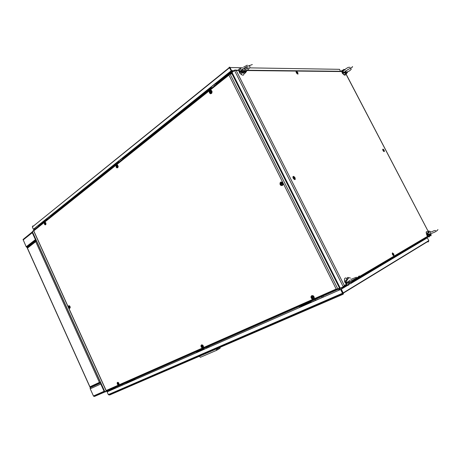 <?xml version="1.0" encoding="UTF-8"?>
<svg xmlns="http://www.w3.org/2000/svg" width="461" height="461" viewBox="0 0 461 461"><rect width="100%" height="100%" fill="white"/><g stroke="black" fill="none" stroke-linecap="round" stroke-linejoin="round"><path stroke-width="0.69" d="M322.884 296.077L338.489 289.064M338.726 289.082L339.238 290.078L338.726 289.082M339.457 288.35L339.538 288.695L340.495 288.131M339.163 288.661L339.745 289.854M235.283 78.94L234.782 79.332L235.3 78.964M231.825 73.939L231.024 72.36L230.771 72.648L231.186 72.654M232.356 74.267L231.042 71.956L230.558 72.152L230.517 72.861L229.774 72.475L230.333 73.812M230.137 72.994L230.54 73.812M40.879 224.565L40.712 223.798L42.896 222.392M100.792 383.051L100.803 383.984L104.14 391.343L104.445 391.7L104.578 391.412M104.503 391.573L104.889 391.781L106.358 390.905M104.445 391.7L104.163 391.954L104.728 391.994L104.653 391.573M104.878 391.959L94.586 396.397M94.591 396.448L93.456 396.005L90.177 388.709L90.177 387.972L90.765 387.442L90.056 387.361L89.958 386.773L99.42 382.428L100.717 382.884L90.759 387.447L90.033 387.004L27.314 247.857L27.418 247.321L35.837 240.855M100.602 382.63L99.42 382.428L35.71 241.708L36.304 240.659M27.285 247.551L27.447 248.11L35.71 241.708L36.235 240.504M27.32 247.436L26.225 246.819L23.056 239.484L31.901 232.258M32.328 231.86L32.489 232.24M32.512 232.292L32.201 232.188L32.258 232.609L35.439 239.639L36.108 240.233M32.23 231.918L31.884 232.35L32.201 232.188M32.449 232.148L32.374 231.699L33.665 230.661M104.975 391.741L105.241 391.948L106.485 391.084M342.753 293.075L342.99 294.274L343.416 293.83L343.307 293.098L342.753 293.075L340.886 289.352L341.307 289.168L343.174 292.896L428.811 240.642L428.246 241.967M343.019 294.274L109.609 395.002L108.364 394.622L107.119 391.873L115.285 387.511L107.396 391.729L340.863 289.364L342.736 293.087M311.042 301.88L301.367 306.15L311.112 301.846L311.642 302.03M308.864 303.396L299.345 307.568M134.871 379.242L128.821 381.921L134.917 379.219L135.563 379.38M134.67 379.351L135.286 379.501M132.359 380.786L126.51 383.35M343.612 286.667L343.635 287.111L344.154 286.667L344.327 285.532L343.266 286.846L340.281 288.16L232.033 72.458L234.54 70.458L236.193 70.452L235.202 69.939L234.591 70.112L234.741 70.412M235.289 70.337L234.897 70.383M343.278 286.834L344.01 286.01M345.785 283.544L344.776 282.034L344.442 279.925M348.476 281.285L348.833 282.674M350.464 278.029L347.571 277.378L346.793 278.928L348.113 278.847L348.879 277.724M351.253 281.757L351.201 282.328L349.893 282.414L349.127 283.561L348.844 283.187L346.465 283.169L345.715 282.466L345.473 281.354L345.963 280.196L346.943 279.406L347.582 279.781L346.378 280.743L346.488 282.126L347.508 282.881L348.994 282.587M346.845 278.369L345.324 277.931L344.603 278.663L344.453 280.121L345.197 282.558L346.384 284.27L347.663 285.163L348.729 285.088L349.352 283.699M346.943 279.406L346.793 278.928M349.127 283.561L350.608 283.815L351.201 282.328M348.891 282.645L348.844 283.187M241.795 74.843L239.726 73.126L238.758 70.735M428.396 234.176L428.615 234.937M428.551 236.597L427.693 236.332L426.823 235.254L426.131 232.477M428.788 234.015L429.203 235.26M429.243 235.905L428.995 236.395M344.206 74.987L342.356 73.316L341.734 71.184M345.018 74.302L344.557 74.711M344.586 74.74L344.246 74.987M245.31 68.66L244.416 69.029M242.953 69.455L242.382 69.363M242.4 72.924L242.037 73.253M241.138 69.219L239.628 68.654L238.74 69.3L238.81 70.925L239.743 72.821L241.334 74.532L242.751 75.218L243.748 74.93L243.961 73.362M240.187 70.982L241.46 71.783L242.492 71.201L246.612 71.236L245.5 72.7L244.146 72.216L242.889 72.682L242.567 72.216L241.189 72.596L240.072 72.204L239.466 71.196L239.657 70.009L241.068 67.761L242.457 67.825M240.809 70.648L241.541 71.08M242.889 72.682L244.607 73.501L245.5 72.7M252.328 64.569L247.24 66.413L241.933 69.703L240.308 71.184L241.132 72.187L242.567 72.216M246.612 71.236L245.869 71.749M242.492 71.201L242.526 72.077M244.451 68.873L244.97 68.787M430.557 231.555L428.476 230.955L428.09 231.612L428.355 232.073L428.937 232.067L429.341 231.307M430.926 234.482L431.179 234.822L430.349 234.787L429.946 235.554L427.618 235.11L427.117 233.692L428.257 232.367L428.891 232.569L427.889 233.358L428.119 234.591L429.295 234.995L430.032 234.297M428.09 231.843L426.287 231.693L426.632 234.355L428.753 236.954L429.456 236.775L429.508 235.34M428.257 232.367L428.102 232.021M430.009 234.361L430.413 234.499M429.946 235.554L430.914 235.859L431.179 234.822M429.9 234.77L429.761 235.248M344.044 70.089L343.099 71.161L343.485 72.302L347.582 72.129L346.897 72.544M344.834 72.688L344.43 72.002M343.537 70.135L341.832 70.314L342.091 72.296L344.407 75.103L345.208 75.131L345.341 74.019M347.582 72.129L346.776 73.264L342.978 72.884L342.494 72.1L342.638 71.178L343.572 70.17L343.629 69.409L344.603 69.576M345.122 72.475L345.318 72.775M345.208 73.259L346.315 73.893L346.776 73.264M345.099 72.112L344.995 72.896M201.578 350.435L201.451 349.68L200.639 349.985L198.432 351.028L198.063 351.974M339.198 69.329L337.959 69.306M338.875 69.323L338.466 69.311M33.434 226.046L32.794 225.965L32.414 226.87M229.336 67.565L32.581 226.731M229.203 67.214L229.762 67.75L229.912 67.266L229.123 67.248L231.301 70.873L229.52 67.755L32.328 226.939L33.388 229.284L231.088 70.873M229.705 67.548L229.353 67.496L229.739 67.755M42.101 223.032L41.599 222.836M229.33 72.452L233.03 71.357M230.661 71.392L233.56 70.936M33.676 230.684L33.705 230.229L229.071 74.209M229.342 74.457L229.578 73.806L228.961 75.108L230.022 73.933L232.079 73.939L339.492 288.039L337.85 289.007L336.155 289.053L337.394 289.617L337.815 289.001M229.791 74.135L229.226 74.728M337.602 289.571L106.756 391.124L106.301 390.899M336.478 289.047L337.446 289.203M45.53 224.444L45.028 224.478L44.504 223.775L44.798 222.525L45.714 223.257L45.53 224.444M118.552 384.647L117.497 383.984L117.659 382.688L118.713 383.35L118.552 384.647M117.532 167.389L116.956 167.493L116.328 166.836L116.247 165.804L116.685 165.234L117.757 165.862L117.532 167.389M211.265 93.116L210.464 93.289L209.703 92.511L209.697 91.33L210.395 90.598L211.201 90.736L211.651 91.353L211.265 93.116M202.731 347.444L201.411 346.724L201.255 345.865L201.682 345.237L203.001 345.957L203.145 346.891L202.731 347.444M201.883 345.128L202.321 345.087M313.238 298.607L312.431 298.63L311.596 297.939L311.371 296.936L311.884 296.118L312.783 296.043L313.711 296.896L313.797 297.967L313.238 298.607M312.16 295.968L312.794 295.899M294.717 179.185L293.432 178.188L293.369 176.73L294.746 177.681L295.028 178.58L294.717 179.185M393.763 255.498L392.709 254.628L392.611 253.262L393.659 254.126L393.763 255.498M297.662 73.754L296.556 72.757L296.481 71.662L297.685 72.642L297.662 73.754M383.978 151.162L383.01 149.802L383.322 149.589L383.898 150.251L384.099 151.006L383.633 151.104L383.074 149.595M286.448 182.314L286.189 181.79M69.83 306.651L69.888 307.706L69.271 307.948L68.683 307.274L68.654 306.288L69.167 306.012L69.83 306.651M69.035 306L69.363 305.925M282.172 185.028L281.216 185.097L280.467 184.342L280.386 183.242L281.066 182.452L282.028 182.527L282.622 183.207L282.702 184.308L282.172 185.028M281.302 182.383L281.59 182.326M204.177 348.262L203.497 348.902L202.777 348.862M209.928 346.776L208.885 347.231M201.094 350.602L200.604 350.861M206.753 348.164L207.652 347.773M312.996 301.523L311.181 302.232M392.409 252.864L392.553 254.749L393.965 255.895L393.815 254.011L392.409 252.864M296.388 71.271L296.043 71.582L296.308 72.7L297.189 73.818L298.019 74.1L297.748 72.389L296.388 71.271M382.987 150.493L384.347 151.594L384.267 150.517L383.385 149.255L382.699 149.243L382.987 150.493M293.144 178.182L294.446 179.571L295.271 179.358L295.034 177.698L293.738 176.315L292.833 176.765L293.144 178.182M226.576 74.659L215.385 83.781M69.847 308.265L70.228 307.424L70.032 306.53L69.507 305.839L68.695 305.729L68.516 307.464L69.035 308.155L69.847 308.265M282.397 185.478L283.1 184.567L282.968 182.913L282.126 182.043L280.691 182.078L279.994 182.988L280.127 184.636L280.962 185.506L282.397 185.478M201.111 346.828L201.791 347.657L202.656 347.911L203.324 347.485L203.503 346.557L202.886 345.249L201.757 344.77L200.967 345.473L201.111 346.828M311.146 297.99L311.993 298.918L313.117 299.16L314.195 298.279L314.229 297.086L313.226 295.755L311.757 295.616L310.933 296.775L311.146 297.99M209.444 92.92L210.527 93.802L211.732 93.283L212.141 91.751L211.449 90.356L210.498 90.068L209.628 90.598L209.219 91.71L209.444 92.92M117.255 384.048L118.287 385.033L119.111 384.474L118.805 383.005L117.93 382.307L117.192 382.636L117.255 384.048M116.109 167.095L116.979 167.913L117.901 167.562L118.177 166.294L117.359 164.888L116.184 165.142L116.109 167.095M44.377 224.098L45.305 224.905L45.944 224.398L45.841 222.934L45.115 222.173L44.273 222.634L44.377 224.098M203.157 348.712L204.067 348.441M342.938 293.674L343.301 293.478L343.093 292.931M343.047 294.262L342.823 293.813L342.978 294.268M392.726 254.881L392.271 253.504L392.484 253.054L392.853 253.25M296.746 73.241L296.169 72.031L296.492 71.657M383.362 151.075L382.768 149.773L382.866 149.278L383.149 149.554M293.311 178.205L292.989 176.909L293.726 176.701M349.565 280.173L349.213 280.645M350.809 279.418L356.411 277.234M359.292 275.88L357.719 277.372L353.714 279.608L349.352 281.504L346.499 282.138L347.07 283.382L346.073 283.924M348.96 283.406L349.836 282.126L351.219 282.005M248.352 67.894L244.486 69.968M242.699 69.133L243.287 70.32L244.192 70.885L247.494 70.055L249.937 67.698L249.891 66.574L249.194 65.531M243.575 67.11L247.292 65.151M242.601 72.302L244.019 71.645L245.638 72.1M430.77 232.165L429.883 232.793L430.021 233.283M431.358 231.86L434.458 230.558L435.68 230.644M437.95 229.584L437.166 230.609L434.671 232.194L428.24 234.707L428.782 235.214L429.75 235.145M429.848 235.45L430.361 234.522L431.173 234.545M345.456 69.052L344.684 70.331M345.923 68.689L348.291 67.381L349.945 67.26M344.961 72.481L343.791 72.481L347.312 69.951L352.031 67.387L352.607 66.736L352.239 66.666M350.539 68.026L351.219 69.317L349.571 70.85L346.614 72.141L345.37 71.225M345.041 73.022L346.24 72.221L346.949 72.619M70.032 307.107L69.628 306.127L68.914 306.023M282.259 182.7L280.933 182.516M117.59 382.734L118.356 382.676L118.915 383.679M44.896 222.502L45.53 222.68L45.858 223.694M116.915 165.176L117.809 165.793M311.59 296.383L312.477 295.829L313.555 296.613M201.509 345.352L202.241 345.058L203.082 345.946M115.573 388.145L115.238 387.413L122.223 384.341M338.553 289.185L339.048 290.159M338.847 288.851L339.417 289.998L338.847 288.851M339.29 288.425L340.206 288.021M340.051 289.721L339.538 288.695M419.787 241.46L420.115 242.094M339.722 289.865L339.135 288.678M232.275 74.33L232.77 73.933M231.802 73.939L231.359 73.005M231.382 73.812L231.336 73.005M231.359 73.812L230.777 72.654M230.996 73.812L230.517 72.861L230.996 73.812M230.356 73.432L230.558 73.812M230.367 73.426L230.771 73.812M230.304 72.855L230.782 73.812M32.501 231.364L33.613 230.477M105.246 391.942L106.739 391.13M111.695 388.652L106.796 391.262M108.421 390.075L106.681 391.003M428.811 240.642L427.347 237.836L350.988 283.394M349.196 284.46L341.307 289.168M427.347 237.836L351.028 283.302M349.225 284.379L340.886 289.352M427.128 237.934L421.198 240.619M421.331 240.538L427.122 237.916M108.364 394.622L342.506 293.231L340.633 289.502L107.119 391.873M310.864 301.984L311.031 302.324L309.331 303.067M134.791 379.622L132.895 380.452M234.591 70.112L232.194 72.331M343.635 287.111L340.644 288.425L340.472 288.079M294.763 179.173L294.988 179.617M383.333 151.035L383.051 150.505M49.275 217.857L48.889 216.998M47.552 219.234L47.16 218.381M50.289 215.875L50.716 216.71M127.651 382.613L127.265 381.771M122.09 384.053L122.557 385.079M125.795 382.423L126.251 383.414M323.363 297.034L322.7 295.703M315.042 299.074L315.676 300.347M321.403 296.273L322.066 297.604M197.878 351.593L196.663 352.262L198.432 351.028M203.987 348.821L201.964 349.939L204.033 348.919M201.445 349.709L198.109 351.173M196.663 352.262L196.432 352.694M203.238 349.709L203.099 349.438M201.774 349.565L201.964 349.939M33.446 229.273L231.301 70.873M35.468 228.887L33.48 229.348M35.606 228.777L33.388 229.284M250.335 67.871L339.544 69.334L340.558 71.282M241.132 67.721L230.022 67.537L231.589 70.654L233.888 70.677M229.762 67.75L231.324 70.867L233.623 70.885M231.589 70.654L231.324 70.867M229.578 73.806L231.693 73.939M337.711 289.525L339.354 288.551L339.187 288.217M336.864 289.214L337.366 288.995M44.965 223.055L44.826 223.625L45.253 223.977L45.391 223.406L44.965 223.055M45.299 223.355L45.155 223.625M45.126 223.562L44.826 223.625M45.322 223.406L45.022 223.47M117.964 383.2L117.78 383.708L118.252 384.14L118.431 383.633L117.964 383.2M118.062 383.575L118.368 383.638L118.091 383.783M118.137 383.736L117.86 383.886M121.203 160.393L120.747 159.437M118.996 162.157L118.54 161.2M122.107 158.348L122.591 159.281M214.63 85.752L214.088 84.668M211.714 88.08L211.178 86.996M215.31 83.689L215.875 84.755M116.881 165.827L116.685 166.507L117.203 166.87L117.399 166.196L116.881 165.827M117.376 166.15L117.059 166.208M117.203 166.185L117.013 166.507M116.99 166.456L116.685 166.507M117.238 166.26L116.938 166.306M210.498 91.341L210.21 92.16L210.861 92.54L211.15 91.716L210.498 91.341M211.121 91.664L210.712 91.768M210.775 91.762L210.533 92.206M210.504 92.154L210.21 92.16M210.838 91.889L210.544 91.9M202.039 345.808L201.791 346.407L202.367 346.874L202.621 346.28L202.039 345.808M202.327 346.407L202.61 346.257M202.068 346.28L202.454 346.338M202.448 346.326L202.177 346.476M202.154 346.459L201.889 346.603M312.42 296.717L312.062 297.443L312.794 297.956L313.157 297.236L312.42 296.717M312.765 297.408L313.146 297.212M312.316 297.328L312.817 297.38M382.751 149.612L382.97 150.038M383.512 151.075L383.696 151.433M293.87 177.358L293.715 177.906L294.441 178.488L294.349 177.744L293.761 177.422M293.766 178.009L294.095 177.808M293.968 177.981L294.349 177.744M392.968 253.85L393.406 254.91L392.968 253.85M393.066 254.53L393.452 254.357M393.014 254.576L393.279 254.455M296.93 72.221L297.42 73.184L296.849 72.279M296.89 72.78L297.126 72.608M297.086 72.798L297.345 72.608M383.368 149.911L383.823 150.782L383.304 149.952M383.373 150.413L383.702 150.223M68.977 307.066L69.513 307.389L69.127 306.542L68.977 307.066L69.323 307.089M281.354 183.15L281.014 183.951L281.734 184.406L282.074 183.605L281.354 183.15M281.999 183.443L281.585 183.605M281.625 183.593L281.354 184.043M220.012 348.332L216.37 350.406L200.402 357.263L199.261 356.318L216.393 348.925L216.589 349.334L220.237 347.266L220.012 348.332M216.37 350.406L216.589 349.334M200.005 351.092L200.858 350.7M207.26 347.894L207.571 347.773L207.266 347.905M207.819 347.623L207.554 347.767L207.819 347.623M317.617 299.558L318.038 299.373M312.771 301.534L318.015 299.327M126.527 383.293L123.715 384.572M133.961 379.985L132.999 380.504M127.397 382.065L199.423 350.383M206.453 347.289L315.232 299.443M345.324 285.267L345.053 285.382M234.966 79.194L337.124 282.8M231.324 72.216L232.137 72.221M40.695 224.167L47.368 218.831M50.526 216.301L118.782 161.702M122.372 158.832L211.461 87.567M215.621 84.242L229.855 72.855M94.926 395.826L96.147 395.175M100.803 383.984L90.218 388.813M104.105 391.274L93.445 395.976M90.8 387.43L90.558 386.9M26.208 246.779L35.422 239.599M23.136 239.968L32.287 232.678M104.889 391.781L32.379 231.693M426.454 242.33L428.056 241.61M109.522 394.622L110.876 393.89M343.295 293.49L342.984 293.686M309.077 303.027L299.558 307.199M132.635 380.446L126.787 383.01M238.7 70.481L236.193 70.452L344.327 285.532L346.378 284.316M356.082 278.577L427.618 236.257M428.131 231.347L345.831 73.737M341.693 71.541L246.428 70.556M242.521 70.516L242.025 70.516M341.71 71.294L247.119 70.251M242.244 70.199L241.702 70.193M238.654 70.158L235.842 70.13M234.54 70.458L343.266 286.846M343.854 286.984L347.899 284.575M348.551 284.189L349.352 283.711M351.19 282.616L428.638 236.556M429.128 236.268L429.6 235.986M40.793 224.38L39.231 224.738M38.113 225.631L40.119 225.175M242.267 67.738L242.78 67.744M244.751 67.779L248.329 67.836M232.914 70.931L233.105 71.305M106.168 390.548L336.155 289.053L228.961 75.108L33.774 230.834L106.168 390.548M337.85 289.007L230.022 73.933M203.197 349.628L204.165 349.202M206.81 348.043L207.761 347.629M208.314 347.381L209.72 346.77M340.241 288.085L339.48 288.534M231.134 72.55L230.748 72.55M229.849 72.844L227.071 75.062M93.646 396.281L104.307 391.579M99.697 382.711L90.097 387.113M27.262 248.041L89.907 387.021M35.837 240.095L26.617 247.263M32.328 231.877L104.728 391.735M343.324 293.133L428.863 240.861M342.863 293.208L343.168 293.017M108.617 394.864L342.615 293.674M427.773 236.389L351.265 281.706M349.317 282.858L348.856 283.135M346.597 284.472L344.373 285.785M345.911 73.777L428.154 231.278M242.786 72.579L240.959 74.221M429.9 235.513L428.148 236.568M345.727 73.674L344.229 74.999M201.543 350.141L201.336 349.703M32.829 226.276L33.278 226.172M39.07 224.859L40.833 224.461M42.533 222.208L47.201 218.468M50.358 215.944L118.592 161.298M122.177 158.428L211.236 87.112M106.088 390.698L33.636 230.834M336.507 289.341L106.261 390.824M204.206 349.282L203.929 348.695M206.839 348.101L206.298 346.966"/></g></svg>
